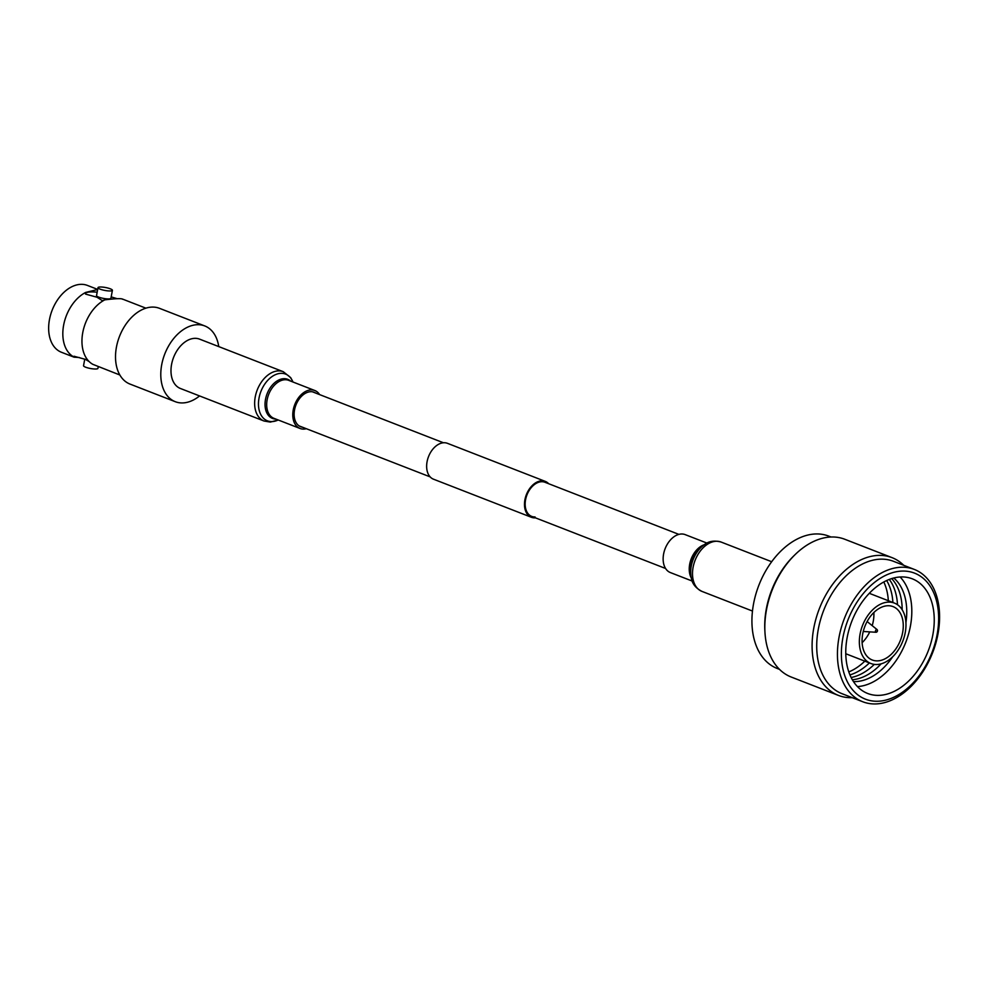 <?xml version="1.0" encoding="UTF-8"?>
<svg xmlns="http://www.w3.org/2000/svg" width="989" height="989" viewBox="0 0 989 989"><rect width="100%" height="100%" fill="white"/><g stroke="black" fill="none" stroke-linecap="round" stroke-linejoin="round"><path stroke-width="1.48" d="M535.049 516.95A18.309 12.202 -68.7 0 1 531.686 516.394A18.309 12.202 -68.7 0 1 526.148 497.319A18.309 12.202 -68.7 0 1 541.589 481.717A18.309 12.202 -68.7 0 1 544.951 482.273L678.874 534.381M535.37 517.828A19.236 12.82 -68.7 0 1 534.888 517.853A19.236 12.82 -68.7 0 1 531.34 517.259L433.503 479.195A19.236 12.82 -68.7 0 1 427.681 459.143A19.236 12.82 -68.7 0 1 443.913 442.738A19.236 12.82 -68.7 0 1 447.461 443.332L545.298 481.396A19.236 12.82 -68.7 0 1 548.648 483.708M531.34 517.259A19.236 12.82 -68.7 0 1 525.518 497.207A19.236 12.82 -68.7 0 1 541.749 480.815A19.236 12.82 -68.7 0 1 545.298 481.396M779.493 669.368L777.255 668.49A71.01 47.324 -68.7 0 1 755.757 594.488A71.01 47.324 -68.7 0 1 815.665 533.961A71.01 47.324 -68.7 0 1 828.745 536.125L830.995 537.002M852.221 697.665A73.903 49.252 -68.7 0 1 852.073 697.665A73.903 49.252 -68.7 0 1 838.449 695.415L791.163 677.008A73.903 49.252 -68.7 0 1 764.942 631.996A73.903 49.252 -68.7 0 1 795.008 554.705A73.903 49.252 -68.7 0 1 831.156 537.002A73.903 49.252 -68.7 0 1 844.767 539.252L892.053 557.648A73.903 49.252 -68.7 0 1 903.723 565.3M838.449 695.415A73.903 49.252 -68.7 0 1 816.086 618.385A73.903 49.252 -68.7 0 1 878.442 555.398A73.903 49.252 -68.7 0 1 892.053 557.648M862.767 701.757L842.035 693.697A71.01 47.324 -68.7 0 1 820.549 619.683A71.01 47.324 -68.7 0 1 880.457 559.168A71.01 47.324 -68.7 0 1 893.537 561.332L914.256 569.404A71.01 47.324 -68.7 0 1 935.755 643.406A71.01 47.324 -68.7 0 1 875.846 703.933A71.01 47.324 -68.7 0 1 862.767 701.757A71.01 47.324 -68.7 0 1 841.268 627.755A71.01 47.324 -68.7 0 1 901.177 567.229A71.01 47.324 -68.7 0 1 914.256 569.404M902.067 571.073A67.623 45.061 -68.7 0 1 937.115 634.592A67.623 45.061 -68.7 0 1 877.935 701.25A67.623 45.061 -68.7 0 1 842.9 637.732A67.623 45.061 -68.7 0 1 902.067 571.073M879.023 695.366A61.516 40.994 -68.7 0 1 867.699 693.487A61.516 40.994 -68.7 0 1 849.081 629.375A61.516 40.994 -68.7 0 1 900.979 576.946A61.516 40.994 -68.7 0 1 912.315 578.825A61.516 40.994 -68.7 0 1 930.921 642.949A61.516 40.994 -68.7 0 1 879.023 695.366M892.647 656.82A57.003 37.978 -68.7 0 1 855.596 681.594A57.003 37.978 -68.7 0 1 853.47 681.582M888.443 602.103A32.414 21.597 -68.7 0 1 894.427 603.092A32.414 21.597 -68.7 0 1 904.23 636.879A32.414 21.597 -68.7 0 1 876.884 664.509A32.414 21.597 -68.7 0 1 870.913 663.52A32.414 21.597 -68.7 0 1 861.098 629.733A32.414 21.597 -68.7 0 1 888.443 602.103M877.552 660.875A28.644 19.088 -68.7 0 1 872.286 660.009A28.644 19.088 -68.7 0 1 863.607 630.154A28.644 19.088 -68.7 0 1 887.776 605.738A28.644 19.088 -68.7 0 1 893.055 606.603A28.644 19.088 -68.7 0 1 901.721 636.471A28.644 19.088 -68.7 0 1 877.552 660.875M873.856 612.512A28.644 19.088 -68.7 0 1 872.199 625.641M869.764 631.884A28.644 19.088 -68.7 0 1 862.124 642.689M888.258 599.631A60.959 40.623 -68.7 0 1 888.295 600.719M848.809 671.914A57.003 37.978 -68.7 0 0 864.831 661.146A60.959 40.623 -68.7 0 1 864.027 661.913M883.807 581.965A57.003 37.978 -68.7 0 1 888.332 600.731M886.663 580.531A57.003 37.978 -68.7 0 1 892.906 602.511M869.405 662.927A57.003 37.978 -68.7 0 1 849.947 674.906M889.296 579.418A57.003 37.978 -68.7 0 1 897.505 604.749M874.313 664.385A57.003 37.978 -68.7 0 1 851.133 677.502M891.695 578.59A57.003 37.978 -68.7 0 1 902.178 609.78M881.137 663.829A57.003 37.978 -68.7 0 1 852.333 679.74M893.772 577.996A57.003 37.978 -68.7 0 1 905.924 622.724M900.114 576.995A61.516 40.994 -68.7 0 1 905.776 642.294A61.516 40.994 -68.7 0 1 857.463 686.601M764.942 631.996L764.843 630.216A71.01 47.324 -68.7 0 1 793.734 555.954L795.008 554.705M876.699 629.499A1.446 0.964 -68.7 0 1 876.118 632.268A1.446 0.964 -68.7 0 1 876.699 629.499M692.226 581.062L670.406 572.582A20.373 13.574 -68.7 0 1 663.594 554.063A20.373 13.574 -68.7 0 1 685.167 534.616L706.987 543.097M315.689 393.066A18.494 12.325 111.3 0 0 314.119 392.262A18.494 12.325 111.3 0 0 310.719 391.693A18.494 12.325 111.3 0 0 295.118 407.456A18.494 12.325 111.3 0 0 300.718 426.729A18.494 12.325 111.3 0 0 302.411 427.186M264.075 421.03A26.468 17.641 111.3 0 1 256.064 393.449A26.468 17.641 111.3 0 1 278.404 370.887A26.468 17.641 111.3 0 1 283.274 371.703L199.605 339.14A26.468 17.641 111.3 0 0 194.734 338.337A26.468 17.641 111.3 0 0 172.407 360.898A26.468 17.641 111.3 0 0 180.406 388.479L264.075 421.03L270.343 422.08L278.206 419.991M319.608 394.599A20.373 13.574 111.3 0 0 314.799 390.507A20.373 13.574 111.3 0 0 311.053 389.889A20.373 13.574 111.3 0 0 293.869 407.245A20.373 13.574 111.3 0 0 300.038 428.472A20.373 13.574 111.3 0 0 303.784 429.102A20.373 13.574 111.3 0 0 306.33 428.707M79.293 357.499L74.051 357.177L74.014 356.238L85.474 359.39L89.134 361.566A35.851 23.897 -68.7 0 1 82.755 332.638A35.851 23.897 -68.7 0 1 104.822 299.852C115.861 298.505 121.795 298.307 122.611 299.259M97.664 289.505L85.684 292.423A35.851 23.897 -68.7 0 0 63.63 325.196A35.851 23.897 -68.7 0 0 73.73 356.905L74.014 356.238M85.684 292.41L85.536 294.092L96.996 297.232L102.25 300.594L104.822 299.852M84.757 359.131L83.546 365.695A7.319 1.496 10.5 0 0 85.635 367.203A7.319 1.496 10.5 0 0 93.362 368.909A7.319 1.496 10.5 0 0 97.936 368.365L98.27 366.598M110.311 288.813A7.319 1.496 10.5 0 0 102.584 287.094A7.319 1.496 10.5 0 0 98.01 287.638A7.319 1.496 10.5 0 0 100.112 289.147A7.319 1.496 10.5 0 0 107.838 290.865A7.319 1.496 10.5 0 0 112.412 290.309A7.319 1.496 10.5 0 0 110.311 288.813M98.01 287.638L96.539 295.6A7.319 1.496 10.5 0 0 98.64 297.096A7.319 1.496 10.5 0 0 106.355 298.814A7.319 1.496 10.5 0 0 110.929 298.258L112.412 290.309M199.568 395.934A40.648 27.086 -68.7 0 1 175.276 401.695A40.648 27.086 -68.7 0 1 161.702 364.756A40.648 27.086 -68.7 0 1 204.748 325.937A40.648 27.086 -68.7 0 1 218.754 346.595M175.276 401.695L130.004 384.078A40.648 27.086 -68.7 0 1 116.43 347.151A40.648 27.086 -68.7 0 1 159.476 308.321L204.748 325.937M74.051 357.177L61.429 352.257A35.851 23.897 -68.7 0 1 49.45 319.682A35.851 23.897 -68.7 0 1 87.428 285.425L97.676 289.418M97.169 292.175A18.779 3.845 10.5 0 0 85.561 293.325M111.188 296.898L117.048 298.666M119.854 374.992L92.867 364.348A35.851 23.897 -68.7 0 1 89.134 361.566M701.93 591.385A26.468 17.641 -68.7 0 1 693.091 567.34A26.468 17.641 -68.7 0 1 721.129 542.059C714.379 540.254 708.754 541.144 704.242 544.741A20.373 13.574 -68.7 0 0 689.692 564.212A20.373 13.574 -68.7 0 0 691.299 577.996A25.059 16.702 -68.7 0 1 691.249 566.202A25.059 16.702 -68.7 0 1 704.242 544.741L701.349 546.744A20.967 13.97 -68.7 0 0 690.483 564.707A20.967 13.97 -68.7 0 0 690.532 574.572L691.299 577.996C692.201 583.695 695.737 588.158 701.93 591.385L752.481 611.054M292.954 382.014A25.059 16.702 111.3 0 0 280.963 373.335A25.059 16.702 111.3 0 0 259.031 398.048A25.059 16.702 111.3 0 0 272.024 421.586A25.059 16.702 111.3 0 0 278.181 419.979M290.605 381.099A20.967 13.97 111.3 0 0 283.855 378.688A20.967 13.97 111.3 0 0 265.584 398.975A20.967 13.97 111.3 0 0 275.832 419.064M314.799 390.507L288.714 380.357A20.373 13.574 111.3 0 0 284.956 379.739A20.373 13.574 111.3 0 0 267.772 397.096A20.373 13.574 111.3 0 0 273.941 418.322L300.038 428.472M443.431 442.775L312.425 391.805M665.597 568.49L531.686 516.394M430.153 476.883L299.148 425.913M894.427 603.092L869.294 593.313M870.913 663.52L845.78 653.741M877.132 629.634L867.118 621.537M876.662 632.107A1.817 1.817 0 0 0 877.428 630.141M876.118 632.268L863.261 631.477M771.68 561.727L721.129 542.059M283.274 371.703L290.717 377.662L292.979 382.026M145.865 308.16L122.29 298.987"/></g></svg>
